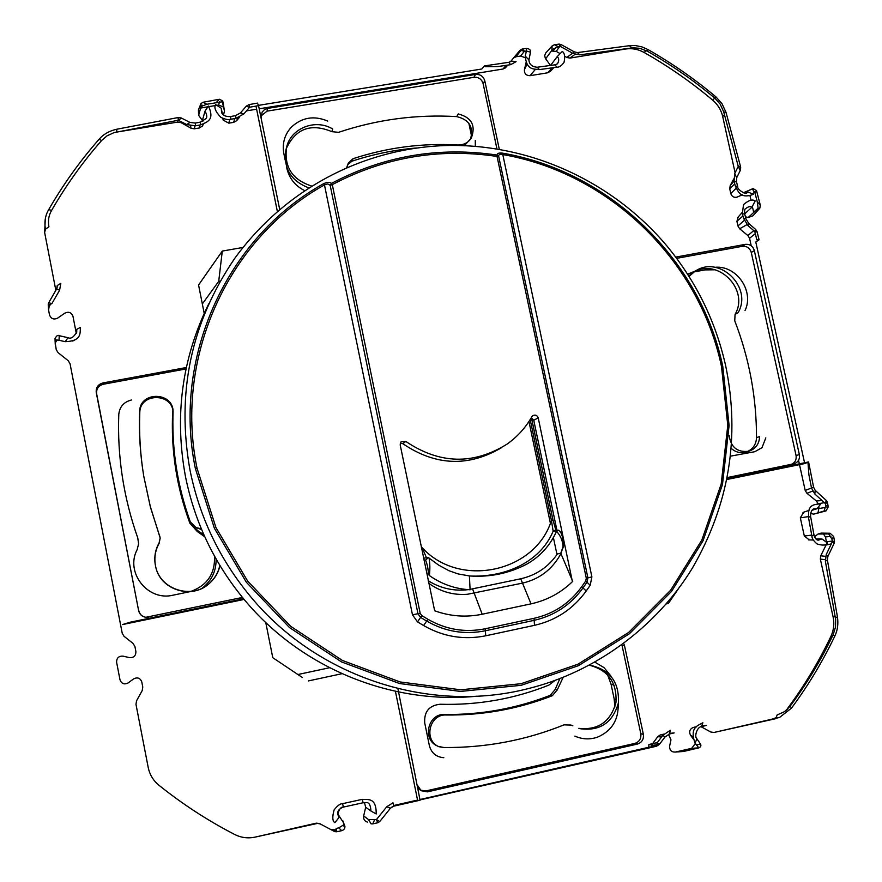 <?xml version="1.0" encoding="UTF-8"?>
<svg xmlns="http://www.w3.org/2000/svg" width="882" height="882" viewBox="0 0 882 882"><rect width="100%" height="100%" fill="white"/><g stroke="black" fill="none" stroke-linecap="round" stroke-linejoin="round"><path stroke-width="1.32" d="M429.038 558.041L438.575 565.075L448.905 570.698L457.99 573.895L469.389 575.946L470.106 589.771C455.266 588.956 441.684 584.215 429.369 575.549C430.118 569.243 430.008 563.411 429.038 558.041L428.288 557.656L425.554 560.125C427.274 564.094 428.222 568.791 428.42 574.237L429.369 575.549M469.389 575.946C489.885 577.412 509.101 573.421 527.039 563.984C540.324 556.322 550.159 545.429 556.542 531.317C560.687 535.749 562.881 541.151 563.124 547.49L560.224 554.899C551.702 569.816 539.145 579.22 522.552 583.112L467.449 594.27C453.238 595.361 440.294 591.657 428.608 583.178M423.492 558.273L427.538 557.556M563.124 547.49L563.3 547.083C564.116 546.178 563.576 541.724 561.658 533.731L558.714 530.192L556.542 531.306L553.146 531.207L551.426 520.424C535.385 572.44 459.489 588.735 422.158 547.667L426.315 557.38M528.946 421.486L550.324 522.96M553.356 537.37L556.983 554.546M555.847 530.104L553.036 520.115L551.426 520.424L530.17 419.567M469.5 575.979C502.729 577.721 539.552 563.697 553.146 531.207L555.307 530.093L558.163 530.181M422.158 547.667L421.342 547.832M560.224 554.899L563.212 547.226M560.401 554.348L563.245 546.112M477.14 696.185C391.542 704.85 301.401 668.225 244.81 600.267C214.591 563.94 194.812 522.728 185.485 476.622C174.239 415.83 181.99 358.246 208.725 303.882M725.754 366.162C715.754 321.467 696.174 281.446 667.013 246.1C613.255 181.924 530.81 143.733 447.075 145.497C364.222 147.889 285.47 188.384 234.502 258.713L234.502 258.724C191.008 322.669 176.18 393.163 190.016 470.216C199.597 517.469 219.872 559.728 250.852 596.96C317.74 677.762 430.581 713.957 528.572 688.522C594.325 672.238 655.756 628.028 692.326 568.217C729.116 504.537 740.263 437.185 725.754 366.162M323.562 183.71C227.545 236.982 172.012 356.196 195.396 468.673L214.392 528.285L246.343 582.23L289.517 627.565L341.532 661.919L399.579 683.539L460.547 691.422L521.207 685.303L578.46 665.678L629.395 633.761L671.555 591.381L703.031 540.798L722.468 484.571L729.094 425.455L722.766 366.262C700.319 259.418 609.848 171.549 502.497 153.137C498.716 152.751 496.919 153.402 497.106 155.089C439.004 146.401 383.78 155.838 331.423 183.412C329.835 181.946 327.211 182.045 323.562 183.71L324.466 184.911C228.989 237.908 173.787 356.46 197.05 468.287L215.947 527.568L247.721 581.194L290.641 626.275L342.359 660.442L400.075 681.951L460.691 689.801L521.019 683.715L577.953 664.212L628.612 632.482L670.552 590.334L701.852 540.027L721.178 484.119L727.782 425.322L721.487 366.46C699.172 260.19 609.175 172.784 502.409 154.493C499.675 153.964 498.44 154.637 498.716 156.489L587.897 577.842L591.888 576.905L590.19 585.295L587.015 582.219L583.002 587.93C570.764 604.865 554.491 615.658 534.183 620.333L534.481 625.338C556.002 620.388 573.234 608.944 586.188 590.995L590.19 585.295M427.957 619.285C445.972 629.638 465.057 632.791 485.199 628.767L534.051 618.315C553.885 613.773 569.772 603.233 581.723 586.695L585.736 580.984L586.298 578.217L497.051 156.456L498.716 156.489L497.106 155.089L497.051 156.456C439.28 147.812 384.354 157.216 332.293 184.636L331.423 183.412L330.177 185.33L327.828 183.919L324.466 184.911L412.467 614.798L417.506 621.898L423.603 625.525L427.957 619.285L421.839 615.647L420.185 613.299L412.467 614.798M502.497 153.137L591.888 576.905M405.786 441.408C439.545 464.186 473.292 465.09 507.04 444.131C517.326 436.844 525.584 427.726 531.813 416.778L532.761 415.709C535.319 414.474 537.138 415.202 538.229 417.903L572.418 581.668C560.72 592.958 546.928 600.355 531.03 603.85L482.189 614.236C466.093 617.554 450.25 616.397 434.661 610.774L400.185 444.903L401.045 441.794L405.786 441.408L402.876 443.712C435.609 465.928 468.596 467.195 501.814 447.505M560.765 553.235L572.727 581.37M469.941 589.385L520.722 578.779C536.168 575.273 548.384 566.994 557.402 553.918L560.445 553.301M531.251 417.759L533.742 420.229L556.917 530.137M400.263 443.139L402.876 443.712M468.155 589.65C453.932 591.359 440.669 588.415 428.354 580.819L428.134 580.863M561.382 551.327L561.228 553.146M243.41 598.812L130.128 622.218L122.444 624.588L242.726 599.727L243.41 598.812M279.66 209.288L258.547 105.631L249.606 107.229L243.906 113.888L236.012 118.331L230.963 119.257C228.603 120.084 225.23 119.445 220.842 117.339C215.462 111.628 213.742 107.384 215.671 104.605L221.261 108.221L221.603 112.642M509.046 62.269L511.24 61.034L516.102 61.652L510.634 64.673L497.856 66.558L485.144 66.712L484.383 65.918L481.837 68.994L258.481 105.366M727.11 478.507L808.585 461.959L813.612 487.239L811.528 488.066L808.904 474.792L807.934 461.959M397.892 688.622L420.086 800.206L417.638 800.459L395.423 691.312M659.405 744.353L664.951 737.054L662.889 735.235L657.311 742.589L656.539 746.216L659.394 744.375L657.311 742.589L648.898 744.518L648.722 748.013L420.284 799.853M662.889 735.235L670.364 730.285L669.504 733.978L674.157 732.909L670.177 733.317M691.576 748.355L698.853 747.848L691.675 748.333L675.38 752.059L683.462 751.486L698.809 747.881L695.049 743.151C689.448 727.507 697.651 725.688 702.888 722.777L701.422 726.614C697.199 726.834 693.969 736.547 696.923 738.807L695.049 743.151M791.628 707.948C808.309 685.347 822.686 661.456 834.747 636.242L833.181 634.72C821.164 659.824 806.832 683.627 790.206 706.129L784.55 711.653L777.119 714.982L775.73 718.687L713.979 732.468L779.699 717.408M833.181 634.72L835.541 626.959L835.64 619.506L825.376 561.217L826.258 554.513L832.41 541.592L834.185 543.213L827.955 556.277M832.013 539.321L828.992 534.238L827.757 533.93L830.072 533.246L833.677 536.521L832.013 539.321L832.41 541.592L834.482 541.008L833.755 536.962M818.342 540.159L821.925 538.935L827.636 543.08C826.335 545.429 822.796 545.715 817.03 543.94C813.557 540.931 811.848 538.296 811.903 536.035L808.463 517.337C808.904 511.979 806.71 503.909 820.767 503.953L817.019 508.749L813.744 508.848C811.605 509.785 810.558 512.299 810.58 516.389L808.463 517.337M825.828 505.551L828.242 506.841L826.081 510.854L824.13 510.987L825.828 505.551L825.475 503.699L814.803 493.964L811.528 488.066M804.527 462.653L755.797 242.032L759.071 239.805L756.833 239.816L754.794 231.503L748.157 225.781L748.917 223.642L745.918 218.824L743.504 218.273L748.157 225.781M743.504 218.273L742.335 213.62L744.75 214.194L745.852 218.549M751.905 207.226C750.384 205.991 748.179 206.564 745.279 208.957C744.684 208.968 744.485 210.622 744.684 213.907L751.905 207.226L755.201 200.953C752.478 199.001 748.597 200.214 743.537 204.613L742.335 213.62M759.799 208.273L757.384 209.133L758.101 208.031L757.219 201.658L755.014 193.07L756.524 190.556L753.03 188.594M735.268 185.881C738.08 191.174 740.152 199.343 753.404 194.327L748.245 192.133L746.536 193.004C746.668 194.9 736.977 189.862 737.716 186.598L735.268 185.881L734.078 181.295L736.536 182.034L737.628 186.267M740.406 170.204L740.693 167.183L738.267 166.367L734.706 173.567L734.078 181.295M740.196 170.623L738.267 166.367L723.659 111.716M558.284 46.724L552.683 49.282L551.845 50.395L552.143 45.897L554.535 44.706L558.284 46.724L560.412 46.448L573.256 53.559L579.683 54.86L633.078 47.793L639.935 48.323L647.245 51.167C671.224 64.805 693.781 80.483 714.883 98.211L720.175 104.131L723.648 111.716L726.129 112.786L740.593 166.83M537.623 67.186L554.877 64.827L556.95 67.186C559.111 67.385 561.47 65.786 564.039 62.39C565.219 56.58 564.623 52.931 562.275 51.454L557.159 56.691C559.1 58.212 559.21 60.571 557.512 63.758L557.501 63.769M556.95 67.186L539.31 69.612L537.314 67.23C532.044 66.878 529.244 64.43 528.902 59.888L525.275 56.106C526.499 70.626 534.106 68.818 539.31 69.612M524.592 51.233L520.016 50.296L522.177 49.028L524.592 51.233L526.367 50.991L525.275 56.106M223.499 114.936L224.48 111.11L222.253 101.794L206.851 104.241L202.97 102.29L200.964 103.613M202.871 121.242L202.386 120.437L205.032 111.121L208.417 106.049C215.274 120.591 206.3 122.212 200.611 124.869L195.539 125.817L186.752 124.583L178.263 120.261L178.153 117.549L181.207 117.956M48.697 209.596L51.619 210.379C66.073 185.319 82.754 162.023 101.639 140.481L107.053 135.828L113.987 132.642L178.263 120.261L181.516 118.111L189.674 122.267M51.619 210.379C48.742 215.208 47.837 220.676 48.907 226.751L45.445 229.221C44.199 221.966 45.258 215.473 48.62 209.751M56.702 288.833L57.22 285.57L60.77 283.387L59.601 290.211L51.873 303.617L48.686 302.747L48.223 304.213L48.686 302.747M68.09 337.707L68.024 337.674C70.736 339.162 73.636 337.31 76.723 332.106L76.778 329.328L80.46 327.321C79.788 332.834 82.302 341.014 65.202 341.676L59.072 340.276L59.182 335.733L67.859 337.641M243.994 599.286L242.726 599.727M338.776 827.878L344.2 824.505L344.906 826.313C345.071 828.43 344.013 829.885 341.742 830.679L338.776 827.878L336.373 828.396L334.322 831.406L336.814 831.748M343.451 807.063C341.003 806.787 339.118 809.213 337.773 814.34L338.997 817.559L334.862 822.652C332.415 821.12 332.161 816.875 334.124 809.919C337.354 805.707 340.154 803.634 342.525 803.667L362.248 799.357C367.882 799.831 376.371 797.108 376.206 813.954L370.925 811.01C370.627 804.814 368.874 802.036 365.655 802.664L363.097 802.763L362.248 799.357M374.475 820.039L372.81 823.865L371.102 823.854L368.5 819.554L376.427 819.61L386.746 806.754L392.975 802.807L393.67 806.192L390.428 808.221L386.746 806.754M696.394 745.092L700.429 743.945L697.122 739.094M827.426 560.235L837.404 616.716L835.441 618.194M826.258 554.513L827.856 556.498L827.393 560.026L825.376 561.217M810.602 516.521L813.998 534.999L811.903 536.035M815.53 490.635L826.202 500.37L825.475 503.699L827.393 502.288L826.555 500.7M813.634 487.349L815.2 490.337L814.803 493.964M246.144 106.292L240.577 112.797L246.144 106.292L249.606 107.229L249.099 104.594L257.467 103.095L258.547 105.631M240.466 112.929L243.906 113.888M240.477 112.918L235.571 115.63L236.012 118.331M235.56 115.63L230.555 116.545L230.963 119.257M216.266 102.499L219.431 99.247L222.76 100.989L222.881 102.499M206.851 104.241L201.063 106.501L200.942 103.635M205.032 111.121C207.16 115.134 207.336 117.736 205.539 118.927L200.357 122.124L200.611 124.869M195.539 125.817L195.319 123.072L200.302 122.135M195.264 123.083L189.961 122.411L186.752 124.583M116.644 131.991L116.854 129.213L178.065 117.56M57.22 285.57L57.065 288.006M56.635 288.965L48.708 302.713L56.635 288.965L59.601 290.211M51.873 303.617L48.267 305.26L48.223 304.213M68.024 337.674L65.202 341.676M59.072 340.276L55.048 339.813M57.043 339.857L55.235 342.999L56.227 349.614L58.036 352.591L68.223 360.716L70.042 363.704L122.234 633.32L124.053 636.319L133.072 643.441L134.902 646.451L135.883 651.511C135.927 655.8 133.788 657.84 129.489 657.641L123.039 656.142C118.717 655.943 116.578 657.983 116.611 662.283L120.007 679.824C121.573 683.804 124.307 684.829 128.21 682.889L133.601 678.897C137.504 676.968 140.227 677.982 141.793 681.962L142.774 687.034L142.211 690.562L136.545 700.815L135.982 704.332L148.187 767.373C149.675 774.617 153.248 780.57 158.903 785.223C182.618 804.23 207.898 820.657 234.766 834.515C241.282 837.779 248.151 838.628 255.361 837.062L316.406 823.138L320.387 824.009L334.322 831.406L320.387 824.009M336.373 828.396L336.858 831.748L341.61 830.701M337.773 814.34C337.277 811.054 339.173 808.629 343.462 807.063L363.086 802.763L343.484 807.063L342.525 803.667M390.34 808.331L379.745 821.539L376.427 819.61L377.783 822.763L372.899 823.832M656.87 746.04L649.163 747.175L420.317 799.445M417.55 800.073L393.548 805.553M663.804 734.144L660.199 734.971L657.718 736.724L651.17 745.588L657.355 744.651M675.38 752.059C671.4 752.214 669.482 750.207 669.636 746.062L670.959 739.822L668.501 734.298M698.853 747.848L698.875 747.837C700.881 746.955 701.388 745.632 700.418 743.879M696.405 726.735L693.065 727.507C689.636 729.205 688.809 731.828 690.606 735.345L693.219 738.896M701.278 726.823L710.749 732.005L713.979 732.468M788.001 708.72L785.697 710.804M776.888 717.441L771.265 719.403M787.284 708.852C804.208 686.031 818.75 661.853 830.921 636.341L832.41 636.319M830.921 636.341C833.788 630.156 834.515 623.662 833.093 616.86L820.348 559.1L820.734 555.814L825.574 556.355M831.329 543.885L826.081 544.988L820.734 555.814M830.072 533.246L821.186 533.103L818.022 534.029L814.516 536.774M830.932 536.344L825.409 536.962L826.401 541.427M803.689 512.177L800.327 517.844L804.329 536.024L809.235 539.905M824.13 510.987L813.634 514.162L810.591 513.39M818.022 512.839L818.937 507.657M818.022 503.534L816.346 500.954L806.931 493.292L812.598 491.109M799.5 464.638L805.2 490.458L806.931 493.292M246.486 110.867L256.629 109.214M259.275 108.784L503.016 69.017L505.265 67.958L507.778 65.092M223.201 120.128L222.826 118.375L223.201 120.128L228.769 123.16L233.675 122.366L236.585 120.724L239.595 117.174M200.622 108.078L207.435 106.843M208.869 106.612L215.451 105.542M217.689 105.179L218.67 105.024L219.475 101.551M202.386 120.437L198.626 115.322L201.063 106.501M115.035 132.355L177.778 122.08L181.163 122.686L190.975 128.199L194.371 128.805L199.299 128L202.518 125.983L203.246 124.274M45.313 218.813L44.64 232.506L55.842 290.343M48.896 304.444L49.149 306.594L50.781 303.805M76.293 333.407L72.974 316.318C71.442 312.426 68.741 311.368 64.871 313.132L57.65 318.126C53.769 319.89 51.057 318.832 49.524 314.94L48.565 309.99L49.149 306.594M72.71 341.047L75.224 339.702M55.268 344.664L55.004 338.633C56.492 335.755 57.936 334.774 59.326 335.689M316.406 823.138L319.879 823.601M335.678 829.874L331.268 829.642M343.76 823.115L337.762 813.877M368.5 819.554L363.66 815.949L365.677 807.273L364.487 802.598M826.081 544.988L826.456 543.951M813.634 514.162L825.618 510.998M363.66 815.949C363.241 819.069 364.487 821.12 367.397 822.101M525.077 57.639L520.612 56.029L515.97 56.779L513.489 58.047L510.435 61.751M507.194 65.709L505.783 67.429M443.833 757.693C436.226 757.098 431.397 753.052 429.347 745.544L424.716 722.92C424.01 711.697 429.137 705.468 440.085 704.255C477.912 705.324 514.162 698.952 548.813 685.138L554.987 680.474M614.192 685.248L611.05 684.167L614.159 698.864L614.897 706.923M765.797 437.902L762.004 447.67L754.816 451.705L730.517 456.148M694.63 271.821L704.994 269.903L715.148 269.793M757.219 201.658L760.339 205.374L759.777 208.295M750.042 195.947L751.012 200.324M752.445 206.84L753.625 212.165L757.936 208.384M745.4 216.785L748.157 217.523L752.93 215.836L759.402 208.703M743.504 192.827L753.041 188.594M755.014 193.07L752.335 188.946M555.054 44.64L558.791 44.144L560.412 46.448L561.018 44.53L559.122 44.111M526.576 48.433L526.367 50.991L530.468 52.192L528.968 59.535M304.477 190.534C295.04 185.727 289.153 178.252 286.804 168.12L286.474 166.489M285.162 160.072L283.85 153.589C282.064 143.435 284.588 134.593 291.435 127.074C301.997 117.328 314.102 115.333 327.751 121.088M190.159 591.624L172.993 595.196C147.856 601.469 124.979 572.473 137.118 549.707L138.617 543.852L137.757 537.91C123.568 497.746 117.24 456.589 118.783 414.43C119.61 406.745 123.822 401.938 131.44 399.998M172.916 411.541L172.718 411.519C170.777 449.732 176.499 486.952 189.873 523.191L190.457 523.07M189.873 523.191L197.237 531.46L198.274 531.03L192.706 525.948M265.769 622.527L272.77 657.685L302.35 677.508M242.903 247.467L222.297 251.072L218.703 281.369L202.331 303.937M222.297 251.072L198.56 284.985L204.205 313.33M220.291 281.082L218.703 281.369M678.445 588.746L668.347 603.475L666.638 603.486M329.537 667.74L297.499 674.609M668.347 603.475L666.252 603.927M341.962 673.705L308.38 680.926M190.964 591.403C207.424 585.229 215.263 573.465 214.48 556.134M204.789 536.818L197.237 531.46M202.32 588.107C211.757 580.61 216.344 570.897 216.079 558.99M203.863 534.757L198.274 531.03M475.332 146.269L475.288 140.47M471.572 136.192L468.849 123.26M526.113 62.468L524.415 69.744C524.239 73.636 526.113 75.609 530.038 75.687L535.308 69.469M552.11 67.848L547.755 72.776L530.038 75.687M547.755 72.776L550.511 71.177M551.801 46.283L545.715 53.03L544.679 55.61L545.363 58.388L550.5 65.422M551.371 51.035L556.222 51.377L559.739 53.405M564.723 56.272L566.817 57.473L572.572 53.174M646.319 50.671L644.092 52.457C638.171 49.194 631.975 48.047 625.492 49.028L570.015 58.08L566.817 57.473M714.674 98.034L712.766 100.206C691.356 82.18 668.468 66.26 644.092 52.457M712.766 100.206C717.882 104.616 721.2 110.085 722.711 116.589L735.103 172.762M737.771 196.796L736.757 197.237C733.78 197.722 731.795 196.477 730.781 193.511L729.756 188.88L730.164 185.716L733.692 178.936M747.098 192.64L744.496 192.386M752.522 188.814L743.372 192.772M738.311 216.873L736.911 221.327L737.925 225.968L739.645 228.769L747.859 235.516L749.568 238.294L755.312 233.598M696.35 270.554L687.629 274.236M745.036 310.596C754.452 291.016 736.459 265.129 714.938 267.301M611.05 676.24L604.038 667.619L594.92 662.184M611.05 684.167L607.466 674.598M574.888 736.106C582.263 739.381 589.76 739.744 597.379 737.198C611.711 731.057 618.646 719.988 618.183 704.012M343.341 825.949L343.782 823.369M200.589 104.506L198.417 109.886L198.626 115.322M224.48 111.11L222.948 101.86M223.752 107.185L218.67 105.024M807.978 462.223L804.726 463.568L726.911 479.499M799.301 463.723L798.541 460.294M751.21 245.769L749.568 238.294M825.409 536.962L823.468 533.974M691.675 748.333L695.325 743.559M277.323 211.294L255.989 106.083M510.634 64.673L508.76 62.313L484.394 65.918M573.256 53.559L574.226 51.829L561.04 44.541M579.683 54.86L577.478 52.589L574.226 51.829M631.898 47.915L629.439 45.699L577.853 52.534M734.706 173.567L736.702 177.734L736.448 181.692M675.722 257.114L745.323 244.358C749.876 243.994 752.875 246.078 754.331 250.576L799.368 454.627C799.963 459.235 798.177 462.278 793.998 463.767L727.286 477.57M729.149 435.532C730.88 447.406 737.473 452.642 748.939 451.231C755.642 448.839 759.193 443.988 759.623 436.645L756.513 437.604C756.513 397.33 749.259 358.401 734.75 320.827L735.07 314.367C749.799 289.439 717.32 256.971 693.208 272.593M735.07 314.367L738.047 312.757C753.294 286.959 718.521 254.027 694.564 271.645L689.029 276.441M676.648 258.349L742.313 246.31C746.845 245.957 749.843 248.018 751.288 252.495L796.06 455.498L799.368 454.627M790.415 464.649L790.713 464.582C794.869 463.105 796.655 460.073 796.06 455.498M694.564 271.645L688.666 275.868M731.266 448.409C735.599 452.257 740.472 453.491 745.885 452.113L748.939 451.231M747.385 451.595C753.162 448.872 756.205 444.208 756.513 437.604M496.93 148.86L483.127 83.647C481.693 79.137 478.628 77.021 473.932 77.318L267.048 111.143L267.588 108.398L264.446 109.633L262.141 112.047L261.138 117.979M267.588 108.398L475.552 74.441C480.282 74.154 483.358 76.271 484.791 80.813L499.289 149.245M457.339 145.442L457.615 144.99C421.949 142.961 387.077 147.537 352.998 158.727L348.302 163.137L346.924 167.448M457.615 144.99C463.513 145.122 468.077 142.829 471.308 138.077C475.982 125.498 471.616 117.449 458.243 113.943L456.7 116.611C416.403 114.241 377.011 119.478 338.523 132.344L331.841 131.65C310.773 122.951 295.58 128.618 286.286 148.628M331.841 131.65L332.723 129.026C315.513 118.375 290.795 128.111 286.573 147.349C283.927 166.841 292.24 179.73 311.511 186.003M267.048 111.143L261.083 115.928M286.573 147.349L285.933 149.896C283.232 168.253 290.806 180.887 308.645 187.811M346.758 167.514L348.004 164.052M464.406 145.629L471.308 138.077M470.448 139.312C473.866 127.195 469.279 119.632 456.7 116.611M416.513 147.989C394.519 149.841 373.02 154.24 352.006 161.185L347.905 164.427M348.302 163.137L347.045 166.489M420.482 790.195L425.951 790.922L634.819 743.416C639.362 741.883 641.357 738.653 640.795 733.725L622.075 645.591L624.522 645.723L623.695 643.496M624.522 645.723L643.353 734.342C643.915 739.292 641.92 742.545 637.355 744.088L427.384 791.86L421.155 790.702L417.605 785.443M446.171 715.004C429.302 713.913 423.261 740.318 438.971 746.734L437.483 746.04C421.861 739.656 427.869 713.395 444.649 714.486L446.171 715.004C483.06 715.39 518.44 708.963 552.319 695.722L557.226 689.956L563.157 677.354M438.971 746.734L443.988 747.528C485.806 747.848 525.826 740.285 564.028 724.85L571.051 725.092L564.028 724.85M572.87 725.82L571.051 725.092M579.948 728.675C599.848 731.387 612.659 722.843 618.359 703.053C619.462 682.47 610.267 669.923 590.764 665.403L589.242 665.282M418.211 788.398L421.155 790.702M578.835 728.356C598.161 730.362 610.52 721.785 615.934 702.601C617.124 682.701 608.348 670.265 589.628 665.304M559.861 678.644L555.12 689.57L557.226 689.956M570.676 725.247L569.937 724.894M438.233 746.37L443.988 747.528M444.649 714.486C481.34 714.872 516.532 708.478 550.236 695.314L555.12 689.57M186.036 368.93L103.304 384.254C98.409 385.655 96.193 388.852 96.645 393.813L138.639 610.675C139.588 614.423 141.98 616.628 145.806 617.301L242.473 597.445M145.806 617.301L148.661 617.202M138.639 610.675L96.248 392.556C95.796 387.562 98.034 384.354 102.951 382.942L186.334 367.518M173.037 412.809L172.949 415.665C172.089 451.981 177.877 487.371 190.303 521.857L195.925 527.557L201.316 528.825M173.037 412.644C174.415 391.74 139.643 390.561 139.632 411.585C138.827 433.194 140.205 454.726 143.755 476.192L150.282 506.389L160.171 537.987L159.157 543.29C155.122 550.566 153.942 558.273 155.607 566.387M155.574 566.233C159.929 589.738 192.055 599.826 209.497 583.3L209.266 583.498C191.923 599.936 159.973 589.904 155.64 566.531L155.574 566.233C153.843 558.03 155.023 550.236 159.102 542.86L160.171 537.987M209.497 583.3C214.877 578.504 218.372 572.616 219.993 565.66M138.805 610.73C139.731 614.423 142.09 616.617 145.861 617.312M239.816 598.382L240.918 598.084M240.709 598.139L242.407 597.368M209.387 583.399C214.822 578.493 218.306 572.484 219.827 565.384M201.614 529.542L195.925 527.557M160.182 538.218L159.686 535.881M173.015 413.36C173.842 392.799 139.764 392.093 139.786 412.732C138.992 434.087 140.337 455.377 143.821 476.589M143.755 476.192L150.381 507.018L159.73 536.344M173.004 413.945L172.938 416.227M172.949 415.665L172.916 416.789C172.067 452.907 177.822 488.11 190.181 522.398M423.823 559.872L425.554 560.125M560.412 531.868C562.584 535.749 563.554 540.446 563.333 545.969M531.427 417.803L553.003 520.115L531.471 417.814M520.722 578.779L531.03 603.85M472.565 588.889L482.189 614.236M195.396 468.673L197.05 468.287M722.766 366.262L721.487 366.46M423.603 625.525C443.172 636.76 463.888 640.178 485.75 635.79L534.481 625.338M420.185 613.299L332.293 184.636L330.177 185.33L417.969 613.729L420.604 617.433L426.712 621.071C445.167 631.677 464.715 634.908 485.354 630.773L534.183 620.333L534.051 618.315M485.75 635.79L485.199 628.767M586.188 590.995L581.723 586.695M586.298 578.217L587.897 577.842L587.015 582.219L585.736 580.984M421.839 615.647L417.506 621.898M533.742 420.229L538.229 417.903M648.391 747.418L656.539 746.216L648.722 748.013M664.962 737.032L669.504 733.978M702.59 725.864L706.427 725.434L701.852 726.503M779.512 717.485L791.529 708.081L790.206 706.129M99.038 139.301C80.053 160.943 63.284 184.349 48.753 209.519C63.284 184.36 80.053 160.954 99.038 139.312L101.639 140.481M59.48 335.744L67.793 337.63M316.858 823.545L255.361 837.062M420.086 800.206L393.67 806.192M657.718 736.724L661.632 736.9M660.508 734.893L663.407 734.596M690.606 735.345L692.91 736.602M693.351 727.429L696.063 727.132M833.093 616.86L835.188 616.716M820.348 559.1L825.21 559.684M832.332 541.107L826.643 541.691M821.925 538.935L815.993 538.946M827.757 533.93L818.022 534.029M804.329 536.024L811.738 535.142M808.353 516.62L800.327 517.844M811.936 510.314L817.019 508.749M824.372 502.685L819.124 503.6M826.004 507.382L819.124 508.517M822.024 500.546L816.346 500.954M805.2 490.458L811.506 487.978M503.016 69.017L506.147 65.323M236.585 120.724L238.041 117.802M233.675 122.366L234.766 118.563M228.769 123.16L229.794 119.423M222.33 113.767L221.261 108.221M201.713 107.769L202.199 105.19M199.299 128L199.861 125.001M194.371 128.805L194.867 125.928M190.975 128.199L190.6 125.85M181.163 122.686L181.262 121.782M177.778 122.08L177.944 120.316M44.64 232.506L45.445 229.221M48.267 305.26L48.565 309.99M76.778 329.328L76.712 332.183M335.292 830.546L334.719 830.094M338.997 817.559L337.762 814.119M344.2 824.505L342.8 820.712M365.677 807.273L370.925 811.01M520.016 50.296L513.214 58.355M616.286 699.702L614.159 698.864M708.301 268.79L704.927 269.914M749.083 223.785L755.521 229.32L754.794 231.503L757.153 231.988L759.071 239.805M752.831 193.665L754.838 191.813M757.384 209.133L748.157 217.523M521.527 49.712L515.97 56.779M524.492 51.145L520.612 56.029M527.017 64.044L524.415 69.744M550.577 65.411L557.159 56.691M551.845 50.395L545.638 58.807M555.98 47.308L553.025 50.77M559.64 46.548L556.222 51.377M570.015 58.08L575.042 54.353M724.475 114.737L722.711 116.589M730.164 185.716L734.011 181.019M729.756 188.88L734.761 183.93M730.781 193.511L736.139 188.285M746.062 193.092L748.245 192.133M736.911 221.327L742.92 215.958M737.925 225.968L744.232 220.434M739.645 228.769L746.977 224.645M747.859 235.516L753.768 230.621M647.245 51.167L647.807 49.469L641.831 46.856L635.36 45.555L629.88 45.644M714.883 98.211L715.82 96.777C694.619 78.972 671.974 63.217 647.895 49.513M751.288 252.495L754.331 250.576M742.313 246.31L745.323 244.358M483.127 83.647L484.791 80.813M473.932 77.318L475.552 74.441M352.006 161.185L352.998 158.727M425.951 790.922L427.384 791.86M634.819 743.416L637.355 744.088M640.795 733.725L643.353 734.342M550.236 695.314L552.319 695.722M103.304 384.254L102.951 382.942M96.645 393.813L96.248 392.556M139.786 412.732L139.632 411.585M555.936 530.104L553.036 520.115M834.813 636.098C837.569 630.432 838.44 624.07 837.448 617.014M818.375 540.159C816.556 540.214 815.111 538.549 814.031 535.165M827.426 502.475L828.209 506.654M230.533 116.545C225.891 116.854 222.892 115.509 221.536 112.499M203.257 102.235L219.067 99.313M99.115 139.213C103.448 134.218 109.302 130.9 116.711 129.246M341.654 830.701L336.858 831.748M363.097 802.763L365.655 802.664M377.761 822.774L372.877 823.843M390.428 808.221L392.501 806.589M660.199 734.971L663.341 734.662M693.065 727.507L696.019 727.187M775.19 718.18L776.656 717.948M834.504 541.14L834.273 543.003M808.507 539.883L813.336 540.016M802.995 512.409L809.026 510.413M202.518 125.983L203.345 124.053M336.825 831.759L334.884 831.649M379.712 821.583L377.783 822.763M505.265 67.958L507.712 65.092M48.278 305.073L48.51 308.535M55.059 339.757L55.235 342.999M334.521 831.417L332.139 830.006M757.087 231.723L755.698 229.474M530.479 52.479C530.953 50.23 529.685 48.874 526.675 48.411M526.587 48.422L522.519 48.984M550.037 71.674L553.885 67.605M736.757 197.237L742.324 194.823M737.561 217.722L742.115 212.562M708.334 268.79L704.994 269.903M520.126 50.175L513.489 58.047M249.099 104.594L246.254 106.16M528.957 59.612L530.424 52.711M555.208 64.783L557.512 63.758M715.864 96.811L721.972 103.635L726.007 112.345M740.23 170.568L736.856 177.403M760.141 204.591L756.569 190.733M790.713 464.582L793.998 463.767M260.84 116.512L261.204 114.539M589.308 665.249L590.764 665.403"/></g></svg>

